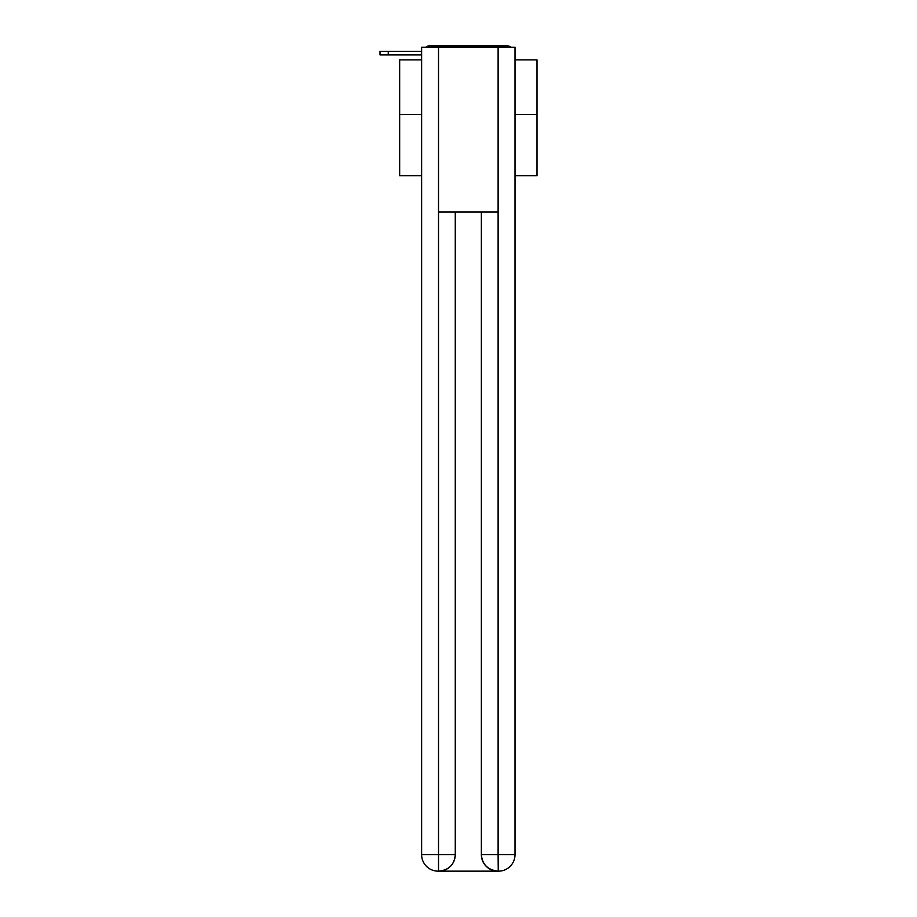 <?xml version="1.0" encoding="UTF-8"?>
<svg xmlns="http://www.w3.org/2000/svg" width="917" height="917" viewBox="0 0 917 917"><rect width="100%" height="100%" fill="white"/><g stroke="black" fill="none" stroke-linecap="round" stroke-linejoin="round"><path stroke-width="1.38" d="M515.01 175.755L536.984 175.755L536.984 59.857L515.01 59.857M421.625 114.51L399.663 114.51L399.663 59.857L421.625 59.857M399.663 114.51L399.663 175.755L421.625 175.755M510.815 47.226A5.491 5.491 0 0 0 507.181 45.85L429.454 45.85A5.491 5.491 0 0 0 425.82 47.226M536.984 114.51L515.01 114.51M429.454 45.85L446.9 45.85M489.735 45.85L507.181 45.85M421.625 54.917L380.016 54.917L380.016 51.341L421.625 51.341M438.521 47.226L421.625 47.226L421.625 854.667A16.483 16.483 0 0 0 438.108 871.15L497.839 871.15A16.483 16.483 0 0 1 481.368 854.667L481.368 212.01L481.368 854.667C482.204 864.387 487.695 869.878 497.839 871.15L498.527 871.15A16.483 16.483 0 0 0 515.01 854.667L515.01 47.226L438.521 47.226L438.521 212.01L498.114 212.01L498.114 47.226M455.268 212.01L455.268 854.667A16.483 16.483 0 0 1 438.796 871.15C448.986 870.084 454.477 864.593 455.268 854.667L455.268 212.01M481.368 854.667L498.114 854.667L498.24 871.15M421.625 854.667A16.483 16.483 0 0 0 438.108 871.15A16.483 16.483 0 0 1 421.625 854.667L438.521 854.667L438.521 871.15M455.268 854.667L438.521 854.667L438.521 212.01M498.114 212.01L498.114 854.667L515.01 854.667M388.258 51.341L388.258 54.917"/></g></svg>
